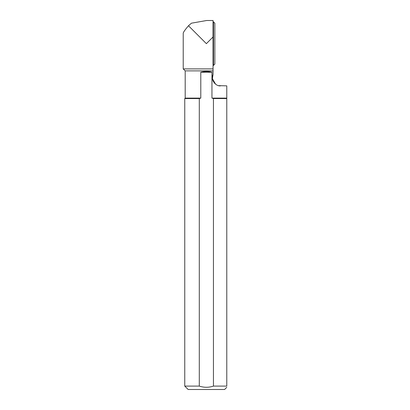 <?xml version="1.0" encoding="UTF-8"?>
<svg xmlns="http://www.w3.org/2000/svg" width="410" height="410" viewBox="0 0 410 410"><rect width="100%" height="100%" fill="white"/><g stroke="black" fill="none" stroke-linecap="round" stroke-linejoin="round"><path stroke-width="0.61" d="M213.487 65.436L214.845 64.073L214.845 23.221L213.487 21.863L213.487 65.436L213.046 65.436M226.776 98.554L213.451 98.554L213.451 386.097L226.776 386.097L226.776 85.859L218.663 85.639M213.451 98.554L211.955 98.113L226.776 98.113M212.416 78.607L213.046 74.425L213.046 70.879L185.197 70.879L183.224 68.906L213.046 68.906L213.046 36.977L206.373 43.65L188.477 25.753C185.207 29.592 183.46 32.052 183.224 33.138C183.454 32.057 185.207 29.592 188.477 25.753C185.207 29.592 183.46 32.052 183.224 33.138C183.454 32.057 185.207 29.592 188.477 25.753L191.439 23.185L206.681 20.5L213.046 20.5L213.046 36.977L212.124 37.894M185.197 70.879L185.197 98.113L200.792 98.113L200.792 72.242C204.513 71.248 208.234 71.248 211.955 72.242L211.955 98.113M213.046 74.425C210.233 80.099 216.039 86.505 220.534 85.859M215.558 84.163L212.421 78.638M213.046 70.879L213.046 68.906M226.776 387.306L224.583 389.5L188.159 389.5L184.756 386.097L199.296 386.097L199.296 98.554L184.756 98.554L184.756 386.097M199.296 386.097C204.036 387.67 208.757 387.67 213.451 386.097M226.776 386.097C226.776 387.696 226.776 387.696 226.776 386.097M200.792 98.113L199.296 98.554M200.792 72.242L211.955 72.242M183.224 68.906L183.224 33.138M185.197 98.113L184.756 98.554M213.046 21.863L213.487 21.863"/></g></svg>
